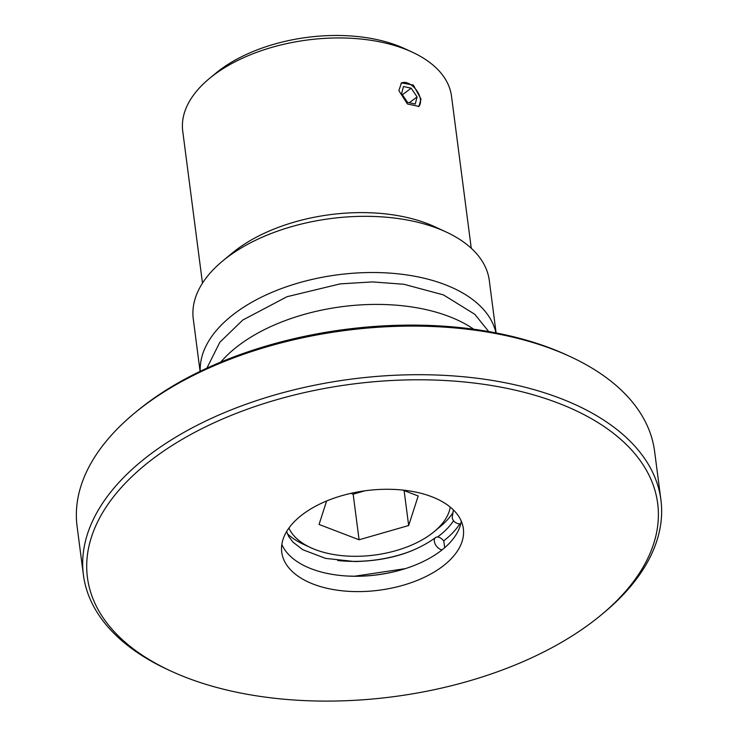 <?xml version="1.0" encoding="UTF-8"?>
<svg xmlns="http://www.w3.org/2000/svg" width="738" height="738" viewBox="0 0 738 738"><rect width="100%" height="100%" fill="white"/><g stroke="black" fill="none" stroke-linecap="round" stroke-linejoin="round"><path stroke-width="1.11" d="M453.39 509.912L452.449 515.779A7.334 5.959 16.3 0 0 452.302 517.818A7.334 5.959 16.3 0 0 460.724 523.906M444.673 547.725L443.815 541.157A7.334 4.446 52.6 0 0 435.512 537.596A7.334 4.446 52.6 0 0 434.341 541.36A7.334 4.446 52.6 0 0 442.154 549.819M288.899 528.085A82.49 45.23 172.6 0 0 310.67 547.642A82.49 45.23 172.6 0 0 431.038 534.091A82.49 45.23 172.6 0 0 434.212 531.6A82.49 45.23 172.6 0 0 450.272 507.126M434.212 531.6L440.448 526.425A91.567 50.202 172.6 0 0 453.206 512.2M200.238 371.297A149.251 81.835 -7.4 0 1 235.662 312.718A149.251 81.835 -7.4 0 1 391.564 273.244A149.251 81.835 -7.4 0 1 495.936 332.893M496.102 332.921L489.294 280.495A149.251 81.835 172.6 0 0 446.139 232A149.251 81.835 172.6 0 0 228.365 256.52A149.251 81.835 172.6 0 0 222.618 261.031A149.251 81.835 172.6 0 0 193.273 318.945L200.081 371.371M446.139 232L435.005 226.843A135.515 74.307 172.6 0 0 237.276 249.112A135.515 74.307 172.6 0 0 232.055 253.199L222.618 261.031M421.02 99.077L413.326 85.073L401.481 82.868L398.852 90.599L407.394 103.966L418.935 106.41L421.02 99.077M471.259 248.263L451.508 96.217A135.515 74.307 172.6 0 0 412.321 52.186A135.515 74.307 172.6 0 0 214.592 74.455A135.515 74.307 172.6 0 0 209.371 78.542A135.515 74.307 172.6 0 0 182.729 131.124L202.48 283.171M412.321 52.186L404.904 48.745A126.364 69.28 172.6 0 0 220.533 69.51A126.364 69.28 172.6 0 0 215.671 73.32L209.371 78.542M453.547 520.733A91.567 50.202 -7.4 0 1 437.902 536.72A91.567 50.202 -7.4 0 1 437.523 536.996M411.583 550.862A91.567 50.202 -7.4 0 1 337.746 560.52M395.863 571.323A97.333 53.367 -7.4 0 1 357.902 576.258M461.278 521.12A91.567 50.202 -7.4 0 1 439.839 551.6A91.567 50.202 -7.4 0 1 348.908 576.11A91.567 50.202 -7.4 0 1 281.833 544.423M441.831 566.941A91.567 50.202 -7.4 0 1 344.139 590.99A91.567 50.202 -7.4 0 1 281.75 552.236A91.567 50.202 -7.4 0 1 303.272 513.943A91.567 50.202 -7.4 0 1 400.965 489.894A91.567 50.202 -7.4 0 1 463.353 528.648A91.567 50.202 -7.4 0 1 441.831 566.941M590.077 623.656A287.516 157.646 172.6 0 0 601.156 614.975A287.516 157.646 172.6 0 0 551.157 400.503A287.516 157.646 172.6 0 0 155.017 457.228A287.516 157.646 172.6 0 0 170.57 670.897A287.516 157.646 172.6 0 0 590.077 623.656M170.57 670.897L167.6 669.523A291.178 159.657 -7.4 0 1 83.403 574.911A291.178 159.657 -7.4 0 1 151.853 453.132A291.178 159.657 -7.4 0 1 462.514 376.675A291.178 159.657 -7.4 0 1 660.916 499.903A291.178 159.657 -7.4 0 1 603.675 612.891L601.156 614.975M660.916 499.903L654.597 451.305A291.178 159.657 172.6 0 0 570.4 356.685A291.178 159.657 172.6 0 0 145.543 404.535A291.178 159.657 172.6 0 0 134.325 413.317A291.178 159.657 172.6 0 0 77.084 526.305L83.403 574.911M220.773 362.081A149.251 81.835 -7.4 0 1 239.804 344.609A149.251 81.835 -7.4 0 1 473.731 329.231M134.325 413.317L136.844 411.232A287.516 157.646 -7.4 0 1 147.923 402.551A287.516 157.646 -7.4 0 1 567.43 355.31L570.4 356.685M401.057 83.21A14.649 8.736 -126.5 0 1 412.634 86.069A14.649 8.736 -126.5 0 1 420.439 99.51A14.649 8.736 -126.5 0 1 418.501 106.687M287.377 533.768A91.567 50.202 172.6 0 0 303.327 544.238L310.67 547.642M443.621 540.88A97.333 53.367 172.6 0 0 459.765 523.897M407.524 102.342L415.254 104.021L417.081 96.955L411.186 88.2L403.455 86.521L401.62 93.588L407.524 102.342M402.385 94.722L411.186 88.2M409.295 102.72L417.081 96.955M326.62 500.991L319.047 524.46L359.083 539.782L408.658 525.53L418.206 495.964L402.81 490.078M404.12 490.585L408.658 525.53M350.974 493.335L353.161 494.174L364.793 490.825M353.161 494.174L359.083 539.782M405.236 568.657L354.627 576.212L347.866 576.055M286.612 531.554L288.65 536.388L292.921 542.079L302.764 549.709L325.596 558.389L354.655 561.544C387.404 560.889 414.35 552.9 435.512 537.596M488.704 331.556L474.82 314.305L443.464 294.905L403.917 284.278L372.589 281.916L340.273 283.862L287.008 296.713L242.765 320.043L219.832 342.294L206.889 368.161"/></g></svg>
